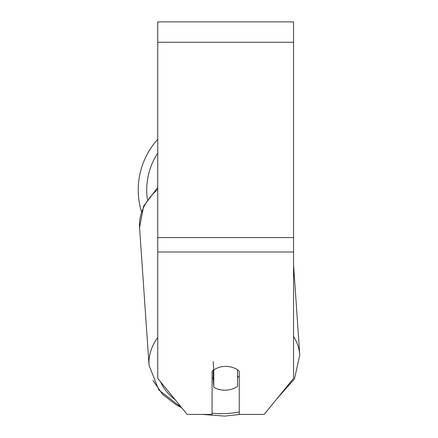 <?xml version="1.0" encoding="UTF-8"?>
<svg xmlns="http://www.w3.org/2000/svg" width="438" height="438" viewBox="0 0 438 438"><rect width="100%" height="100%" fill="white"/><g stroke="black" fill="none" stroke-linecap="round" stroke-linejoin="round"><path stroke-width="0.66" d="M237.511 369.803L237.511 386.354A16.973 11.99 -3.9 0 1 225.641 390.192A16.973 11.99 -3.9 0 1 213.771 387.17L213.771 370.028L213.196 361.635M212.074 377.961A16.973 11.99 -3.9 0 0 213.196 378.777L213.771 387.17M213.771 370.028A16.973 11.99 -3.9 0 1 219.657 367.164A16.973 12.001 0 0 1 239.236 371.194L239.236 414.403L264.152 414.403L293.553 378.394L293.553 252.003L157.757 252.003L157.757 378.394L187.157 414.403L212.074 414.403L212.074 371.194A16.973 12.001 0 0 1 213.76 369.831M239.236 375.903A16.973 11.99 -3.9 0 1 237.511 377.523M213.196 378.777L213.196 370.241M293.553 252.003L293.553 21.9L157.757 21.9L157.757 252.003M141.458 211.757A75.533 75.533 0 0 1 157.757 139.268M157.757 337.468A75.533 53.348 176.1 0 0 149.046 365.391L158.775 389.962L181.71 407.734L175.852 404.63L162.542 394.282L152.955 380.485M239.236 412.005A67.047 47.353 -3.9 0 1 224.814 413.614A67.047 47.353 -3.9 0 1 212.074 413.182M175.189 399.741A67.047 47.353 -3.9 0 1 160.615 381.892M149.046 365.391L139.569 227.525A75.533 53.348 -3.9 0 1 157.757 189.457M293.553 264.694L299.762 355.026A75.533 53.348 176.1 0 0 293.553 336.466M293.553 42.267L157.757 42.267M293.553 237.599L157.757 237.599M157.757 153.097A67.047 67.047 0 0 0 147.387 199.35M224.694 416.1L202.411 414.403L224.694 416.1L240.123 414.403M139.569 227.525L143.642 206.084L157.757 187.491M276.756 398.963L294.44 378.996L299.762 355.026"/></g></svg>
